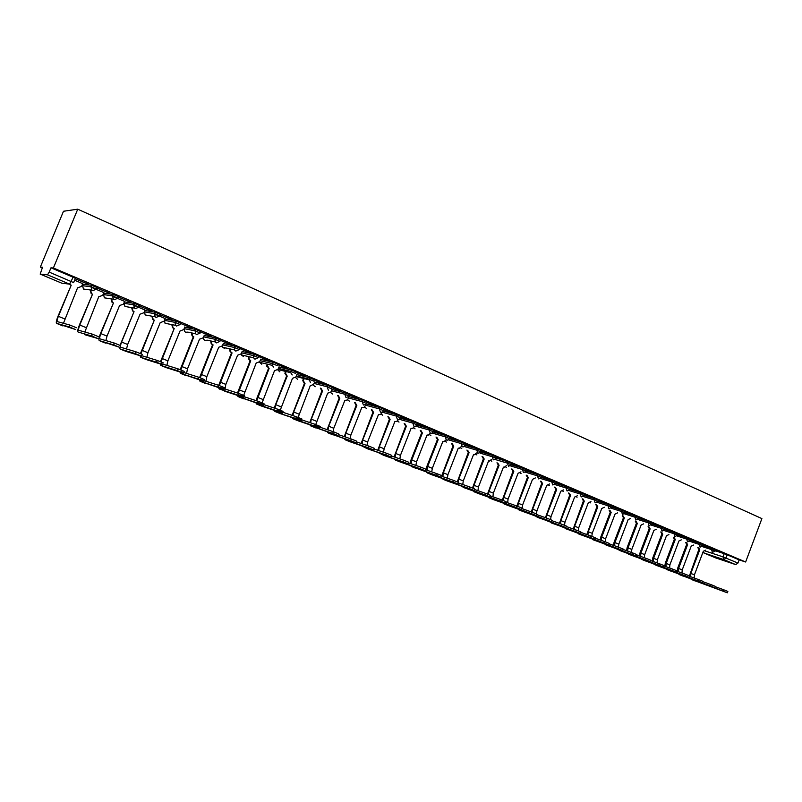 <?xml version="1.0" encoding="UTF-8"?>
<svg xmlns="http://www.w3.org/2000/svg" width="802" height="802" viewBox="0 0 802 802"><rect width="100%" height="100%" fill="white"/><g stroke="black" fill="none" stroke-linecap="round" stroke-linejoin="round"><path stroke-width="1.2" d="M96.581 289.051L97.172 287.617L91.618 285.261L90.997 286.755L96.561 289.111L92.661 290.655L91.879 290.174L90.997 286.755L82.576 285.712L83.438 289.041L86.596 289.462M118.034 298.133L118.616 296.71L113.152 294.394L112.541 295.878L118.004 298.194L114.165 299.737L113.343 299.216L112.541 295.878L103.578 294.585L104.36 297.833L107.478 298.314M139.107 307.056L139.688 305.652L134.315 303.377L133.713 304.85L139.087 307.126L135.307 308.66L134.425 308.088L133.713 304.85L124.23 303.316L124.922 306.464L128.049 306.996M159.839 315.828L160.4 314.444L155.127 312.209L154.525 313.662L159.809 315.898L156.089 317.442L155.147 316.8L154.525 313.662L144.54 311.898L145.142 314.945L148.31 315.537M180.209 324.459L180.771 323.086L175.578 320.88L174.986 322.334L180.179 324.529L176.52 326.063L175.508 325.341L174.986 322.334L164.52 320.349L165.032 323.276L168.27 323.908M200.249 332.94L200.801 331.587L195.698 329.421L195.117 330.855L200.219 333.02L196.61 334.554L195.518 333.722L195.117 330.855L184.169 328.65L184.57 331.437L185.643 332.249L187.929 332.138M219.959 341.281L220.5 339.948L215.477 337.812L214.906 339.246L219.928 341.371L216.37 342.895L215.187 341.923L214.906 339.246L203.608 336.84M239.347 349.492L239.878 348.168L234.936 346.073L234.364 347.487L239.307 349.582L235.798 351.106L234.515 349.943L234.364 347.487L222.745 344.91M258.414 357.572L258.936 356.258L254.084 354.193L253.512 355.597L258.374 357.662L254.926 359.176L253.522 357.752L253.512 355.597L241.572 352.85M277.171 365.512L277.692 364.218L276.229 363.416L272.921 362.183L272.359 363.577L277.141 365.602M295.637 373.331L296.149 372.048L291.447 370.053L290.895 371.436L295.597 373.431M313.813 381.02L314.314 379.757L309.682 377.792L309.141 379.166L313.772 381.12M331.697 388.599L332.198 387.346L327.637 385.411L327.096 386.764L331.567 388.9M349.321 396.068L349.822 394.815L345.311 392.91L344.77 394.253L349.281 396.168L346.043 397.662L344.77 394.253L331.416 390.754M366.674 403.416L367.166 402.173L362.704 400.288L362.173 401.632L366.634 403.516L365.772 404.629L363.416 405L362.173 401.632L348.559 397.993M383.757 410.654L384.248 409.421L379.837 407.556L379.306 408.89L383.727 410.744L382.494 412.098L380.529 412.228L379.306 408.89L365.451 405.12M400.589 417.782L401.07 416.549L396.699 414.714L396.178 416.037L400.549 417.872L399.025 419.346L397.381 419.346L396.178 416.037L382.283 412.198M417.15 424.799L417.631 423.576L413.321 421.762L412.799 423.075L417.12 424.89L415.366 426.433L413.972 426.353L412.799 423.075L399.206 419.266M433.481 431.717L433.952 430.504L429.682 428.709L429.17 430.012L433.441 431.797L431.516 433.371L430.313 433.26L429.17 430.012L415.877 426.233M449.561 438.524L450.032 437.321L445.792 435.546L445.29 436.839L449.521 438.614L447.456 440.188L446.423 440.057L445.29 436.839L432.278 433.1M465.401 445.24L465.872 444.037L461.671 442.283L461.17 443.566L465.371 445.321L463.195 446.894L462.283 446.754L461.17 443.566L448.438 439.867M481.01 451.847L481.471 450.654L477.32 448.919L476.829 450.193L480.979 451.927L477.912 453.361L476.829 450.193L464.338 446.534M496.388 458.363L496.849 457.18L495.917 456.659L492.739 455.466L492.248 456.729L507.937 461.912L507.445 463.165L511.526 464.859L508.488 466.273L507.445 463.165L495.446 459.576M511.546 464.789L512.007 463.606L507.937 461.912M526.493 471.115L526.944 469.942L522.904 468.268L522.423 469.511L526.463 471.195L523.455 472.589L522.423 469.511L510.653 465.962M555.746 483.506L556.187 482.343L555.355 481.882L541.22 477.35L541.671 476.188L537.671 474.523L537.19 475.766L541.19 477.431L538.733 478.944L537.19 475.766L525.641 472.258M570.062 489.571L570.503 488.418L566.573 486.794L566.102 488.017L570.032 489.641L567.064 491.014L566.102 488.017L554.964 484.578M584.177 495.556L584.618 494.403L580.718 492.789L580.247 494.012L584.147 495.616L581.199 496.979L580.247 494.012L569.32 490.613M598.102 501.45L598.533 500.308L594.663 498.714L594.202 499.917L598.071 501.511L595.134 502.864L594.202 499.917L583.465 496.568M611.826 507.265L612.257 506.132L608.427 504.548L607.966 505.751L611.806 507.325L608.878 508.668L607.966 505.751L597.42 502.433M625.37 512.999L625.801 511.877L621.991 510.313L621.54 511.496L625.349 513.059L622.442 514.393L621.54 511.496L611.174 508.217M638.723 518.663L639.154 517.541L635.374 515.987L634.923 517.17L638.703 518.724L635.806 520.047L634.923 517.17L624.738 513.932M651.906 524.247L652.327 523.125L648.577 521.591L648.136 522.764L651.886 524.297L648.998 525.611L648.136 522.764L638.121 519.566M664.908 529.751L665.329 528.638L661.61 527.114L661.169 528.287L664.888 529.811L662.021 531.114L661.169 528.287L651.324 525.13M677.73 535.185L678.151 534.082L674.462 532.568L674.021 533.731L677.71 535.245L674.853 536.538L674.021 533.731L664.347 530.613M690.392 540.548L690.813 539.445L687.144 537.952L686.702 539.104L690.372 540.598L687.525 541.881L686.702 539.104L677.199 536.027M702.883 545.841L703.294 544.748L699.655 543.265L699.224 544.408L702.863 545.891L700.036 547.164L699.224 544.408L689.87 541.36M715.214 551.064L715.625 549.971L712.016 548.508L711.585 549.641L715.194 551.114L712.376 552.377L711.585 549.641L702.382 546.633M705.068 550.944L723.003 556.869L737.95 563.054L739.143 559.876L745.629 562.001L53.383 267.988L77.744 209.182L63.488 211.257L40.331 267.086L42.265 267.908M82.245 284.82L82.837 285.071M281.783 369.201L285.753 370.885M299.768 376.81L303.577 378.414M745.629 562.001L761.9 518.603L77.744 209.182M40.331 267.086L42.536 267.236L40.18 274.114L47.508 274.825L49.193 272.109L73.604 282.605L75.358 278.364L73.112 277.221L69.644 284.149L47.508 274.825M53.383 267.988L50.967 267.818L49.193 272.109M61.724 283.156L40.21 274.114L61.774 283.176L69.644 284.149M715.324 550.773L724.206 553.681L723.003 556.869L723.785 559.585L703.865 552.949L715.695 557.911L735.735 564.618L723.785 559.585L726 558.002L727.193 554.804L724.206 553.681M737.95 563.054L735.735 564.618M703.164 545.099L707.534 546.844M707.504 546.934L703.204 545.009M690.672 539.796L695.194 541.611M695.154 541.701L690.712 539.706M678.021 534.433L682.692 536.307M682.652 536.398L678.051 534.343M665.199 528.989L670.021 530.934M669.981 531.024L665.229 528.899M652.196 523.475L657.179 525.48M657.149 525.581L652.226 523.385M639.024 517.891L644.166 519.967M644.136 520.057L639.054 517.801M625.67 512.227L630.984 514.373M630.943 514.463L625.7 512.127M612.126 506.483L617.61 508.699M617.57 508.799L612.167 506.393M598.402 500.659L604.056 502.954M604.026 503.044L598.432 500.568M584.478 494.754L590.322 497.12M590.282 497.22L584.518 494.664M570.362 488.769L576.387 491.215M576.347 491.305L570.402 488.679M556.057 482.704L562.262 485.22M562.222 485.32L556.087 482.603M541.54 476.548L547.936 479.145M547.896 479.245L541.571 476.448M526.814 470.293L533.4 472.979M533.36 473.08L526.844 470.203M511.866 463.957L518.663 466.724M518.623 466.824L511.907 463.857M496.709 457.531L503.716 460.388M503.676 460.488L496.749 457.431M481.33 451.015L488.538 453.952M488.498 454.052L481.37 450.904M465.731 444.388L473.15 447.416M473.11 447.526L465.772 444.288M449.892 437.671L457.531 440.799M457.491 440.899L449.932 437.571M433.812 430.854L441.681 434.072M441.641 434.173L433.852 430.754M417.491 423.937L425.591 427.245M425.551 427.346L417.541 423.827M400.93 416.91L409.261 420.318M409.22 420.428L400.97 416.799M384.108 409.772L392.679 413.291M392.639 413.391L384.148 409.672M367.025 402.524L375.847 406.143M375.807 406.253L367.065 402.424M333.061 431.636L333.782 428.278L344.87 400.378L347.477 399.987L349.141 396.449M349.682 395.165L358.755 398.895M358.715 399.005L349.722 395.065M315.727 424.569L327.677 393.14L330.715 392.308L332.128 389.251M332.058 387.697L341.391 391.526M341.351 391.637L332.108 387.587M298.133 417.421L310.224 385.792L313.612 384.389L314.725 381.882M314.173 380.108L323.767 384.048M323.717 384.158L314.214 379.998M296.008 372.409L305.853 376.449M305.813 376.559L296.048 372.298M262.114 402.815L274.474 370.755L277.963 369.341L279.106 366.795M277.552 364.579L287.657 368.74M287.607 368.85L277.592 364.479M243.678 395.356L256.189 363.055L259.718 361.642L260.871 359.075M258.795 356.619L269.171 360.89M269.121 361L258.825 356.539M239.728 348.539L250.384 352.92M250.334 353.03L239.758 348.469M220.35 340.319L231.287 344.82M231.237 344.94L220.37 340.269M186.575 373.401L187.508 368.82L199.528 339.206L203.217 337.792L204.4 335.156M200.65 331.958L211.878 336.589M211.828 336.7L200.66 331.928M192.099 328.339L180.62 323.457L192.149 328.218M146.876 357.271L147.929 352.74L160.2 322.655L164.009 321.231L165.212 318.564L154.415 313.993M172.039 319.828L160.31 314.855L172.079 319.707M126.536 349L127.648 344.489L140.049 314.173L143.909 312.75L145.122 310.063L133.603 305.181M151.638 311.176L139.708 306.113L151.688 311.056M124.601 301.392L112.771 296.359M130.886 302.374L118.756 297.231L130.937 302.254M103.839 292.61L91.799 287.477M109.784 293.422L97.443 288.189L109.834 293.301M82.716 283.667L74.606 280.199M88.32 284.319L75.759 278.986L88.36 284.199M83.147 284.319L91.618 285.261M104.14 293.211L113.152 294.394M124.791 301.953L134.315 303.377M145.092 310.544L155.127 312.209M165.062 319.006L175.578 320.88M184.721 327.246L195.698 329.421M204.169 335.457L215.477 337.812M223.297 343.537L234.936 346.073M242.124 351.487L254.084 354.193M260.66 359.316L272.921 362.183M278.895 367.015L291.447 370.053M296.85 374.604L309.682 377.792M314.534 382.073L327.637 385.411M331.938 389.431L345.311 392.91M349.081 396.679L362.704 400.288M366.404 403.937L379.837 407.556M383.536 411.105L396.699 414.714M400.398 418.173L413.321 421.762M417 425.14L429.682 428.709M433.351 431.997L445.792 435.546M449.451 438.754L461.671 442.283M465.32 445.421L477.32 448.919M480.949 451.997L492.739 455.466M511.626 464.879L522.904 468.268M526.593 471.175L537.671 474.523M555.756 483.476L566.573 486.794M570.082 489.511L580.718 492.789M584.207 495.466L594.663 498.714M598.142 501.33L608.427 504.548M611.886 507.125L621.991 510.313M625.43 512.839L635.374 515.987M638.793 518.473L648.577 521.591M651.986 524.037L661.61 527.114M664.988 529.531L674.462 532.568M677.82 534.944L687.144 537.952M690.492 540.287L699.655 543.265M702.983 545.571L712.016 548.508M715.494 550.322L719.715 552.017M719.685 552.107L715.524 550.232M50.967 267.818L73.112 277.221M739.143 559.876L727.193 554.804M691.444 579.485L727.334 592.798L723.103 591.114L723.625 589.741L727.855 591.425L727.344 592.778M694.201 578.001L694.422 574.864L703.324 551.255L705.65 550.162M698.692 547.866L699.765 549.761L698.873 549.46L689.449 575.836M690.672 576.718L690.843 573.41L699.765 549.761M698.873 549.46L697.79 547.576M690.462 578.803L723.103 591.114M723.625 589.741L715.264 586.683M679.164 574.523L714.863 587.756L710.602 586.062L711.123 584.678L715.384 586.382L714.873 587.736M681.981 573.039L682.221 569.911L691.204 546.152L693.56 545.039M686.502 542.723L687.595 544.638L686.702 544.337L677.71 568.117L677.219 571.295M678.402 571.726L678.592 568.438L687.595 544.638M686.702 544.337L685.61 542.433M678.181 573.841L710.602 586.062M711.123 584.678L702.632 581.58M666.733 569.51L702.221 582.653L697.93 580.949L698.452 579.555L702.752 581.26L702.231 582.633M669.61 567.996L669.87 564.889L678.923 540.979L681.309 539.856M674.161 537.51L675.264 539.445L674.382 539.155L665.319 563.084L664.808 566.252M665.981 566.683L666.191 563.395L675.264 539.445M674.382 539.155L673.269 537.23M665.74 568.818L697.93 580.949M698.452 579.555L689.82 576.407M657.75 565.891L689.409 577.48L685.088 575.756L685.62 574.352L689.941 576.077L689.419 577.46M657.069 562.894L657.349 559.796L666.472 535.746L668.908 534.593M661.65 532.237L662.773 534.192L661.901 533.901L652.758 557.971L652.226 561.139M653.389 561.56L653.63 558.292L662.773 534.192M661.901 533.901L660.768 531.947M653.139 563.726L685.088 575.756M685.62 574.352L676.838 571.154M645.029 560.758L676.427 572.237L672.066 570.493L672.607 569.089L676.958 570.823L676.437 572.207M644.367 557.731L644.668 554.643L653.871 530.443L656.337 529.27M648.978 526.884L650.121 528.859L649.249 528.578L640.036 552.809L639.495 555.966M640.638 556.377L640.898 553.109L650.121 528.859M649.249 528.578L648.106 526.603M640.377 558.573L672.066 570.493M672.607 569.089L663.675 565.841M632.146 555.555L663.264 566.914L658.873 565.169L659.404 563.746L663.805 565.5L663.274 566.894M631.495 552.488L631.826 549.42L641.099 525.059L643.595 523.876M636.136 521.46L637.299 523.465L636.437 523.185L627.144 547.566L626.583 550.713M627.715 551.124L628.006 547.866L637.299 523.465M636.437 523.185L635.274 521.19M627.445 553.34L658.873 565.169M659.404 563.746L650.322 560.448M619.094 550.292L649.921 561.52L645.49 559.756L646.031 558.332L650.462 560.097L649.931 561.5M618.452 547.175L618.803 544.137L628.156 519.616L630.693 518.403M623.124 515.967L624.307 517.992L623.455 517.721L614.081 542.252L613.51 545.39M614.623 545.791L614.933 542.563L624.307 517.992M623.455 517.721L622.272 515.696M614.332 548.047L645.49 559.756M646.031 558.332L636.788 554.984M601.049 542.673L636.387 556.057L631.926 554.282L632.467 552.839L636.928 554.623L636.397 556.027M605.239 541.801L605.61 538.774L615.044 514.092L617.62 512.859M609.941 510.403L611.144 512.458L610.292 512.177L600.848 536.879L600.257 539.997M601.35 540.398L601.69 537.17L611.144 512.458M610.292 512.177L609.099 510.132M605.991 545.009L631.926 554.282M632.467 552.839L623.074 549.44M592.447 539.546L622.663 550.513L618.162 548.718L618.713 547.275L623.214 549.069L622.673 550.483M591.846 536.358L592.237 533.33L601.751 508.498L604.367 507.235M596.578 504.759L597.791 506.834L596.959 506.573L586.823 534.533M587.896 534.924L588.267 531.716L597.791 506.834M596.959 506.573L595.746 504.498M587.585 537.23L618.162 548.718M618.713 547.275L609.159 543.826M578.854 534.062L608.748 544.889L604.207 543.084L604.768 541.621L609.299 543.435L608.758 544.869M578.282 530.844L578.683 527.826L588.277 502.834L590.944 501.541M583.034 499.044L584.267 501.14L583.435 500.879L573.209 528.989M574.272 529.37L574.653 526.182L584.267 501.14M583.435 500.879L582.202 498.784M573.941 531.716L604.207 543.084M604.768 541.621L595.044 538.122M565.069 528.498L594.633 539.195L590.061 537.36L590.623 535.896L595.194 537.721L594.643 539.165M564.518 525.26L564.949 522.242L574.623 497.08L577.33 495.766M569.31 493.24L570.563 495.375L569.741 495.115L559.415 523.375M560.448 523.746L560.859 520.578L570.563 495.375M569.741 495.115L568.488 492.989M560.107 526.122L590.061 537.36M590.623 535.896L580.728 532.338M546.082 520.448L580.317 533.41L575.706 531.566L576.267 530.082L580.879 531.937L580.327 533.38M550.583 519.616L551.024 516.578L560.778 491.255L563.525 489.902M555.385 487.365L556.658 489.521L555.846 489.27L545.43 517.671M546.443 518.032L546.884 514.894L556.658 489.521M555.846 489.27L554.573 487.115M551.235 522.914L575.706 531.566M576.267 530.082L566.202 526.473M531.856 514.694L565.791 527.546L561.139 525.681L561.711 524.197L566.362 526.052L565.801 527.515M536.438 513.892L536.899 510.844L546.743 485.35L549.54 483.967M541.27 481.4L542.563 483.596L541.761 483.335L531.245 511.897M532.247 512.247L532.698 509.13L542.563 483.596M541.761 483.335L540.468 481.16M537.069 517.2L561.139 525.681M561.711 524.197L551.465 520.528M522.573 511.355L551.054 521.591L546.362 519.716L546.944 518.212L551.636 520.097L551.074 521.561M522.222 508.689L522.583 505.019L532.508 479.355L535.355 477.942M526.964 475.365L528.277 477.581L527.485 477.33L516.869 506.032M517.841 506.393L518.323 503.295L528.277 477.581M527.485 477.33L526.172 475.115M517.44 508.869L546.362 519.716M546.944 518.212L536.518 514.493M508.007 505.481L536.107 515.556L531.375 513.651L531.957 512.147L536.688 514.042L536.117 515.516M507.676 502.774L508.067 499.125L518.082 473.28L520.969 471.837M512.458 469.23L513.791 471.476L513.009 471.235L502.283 500.097M503.245 500.468L503.746 497.36L513.791 471.476M513.009 471.235L511.676 468.99M502.824 502.954L531.375 513.651M531.957 512.147L521.35 508.368M493.24 499.526L520.939 509.42L516.157 507.506L516.749 505.992L521.531 507.907L520.949 509.39M492.919 496.769L493.34 493.14L503.445 467.125L504.187 467.325L506.393 465.631M497.741 463.015L499.095 465.29L498.323 465.06L487.496 494.092M488.448 494.463L488.959 491.355L499.095 465.29M498.323 465.06L496.969 462.784M487.987 496.949L516.157 507.506M516.749 505.992L505.952 502.162M478.253 493.481L505.541 503.205L500.719 501.27L501.31 499.736L506.132 501.681L505.561 503.165M477.952 490.684L478.413 487.065L488.608 460.879L489.41 461.08L491.596 459.345M482.814 456.709L484.187 459.015L483.426 458.784L472.498 488.007M473.431 488.378L473.972 485.26L484.187 459.015M483.426 458.784L482.052 456.478M472.949 490.864L500.719 501.27M501.31 499.736L490.323 495.857M463.055 487.345L489.922 496.889L485.05 494.934L485.651 493.4L490.513 495.355L489.932 496.859M462.774 484.508L463.265 480.909L473.551 454.544L474.423 454.744L476.599 452.97M467.676 450.313L469.07 452.659L468.318 452.428L457.28 481.842M458.203 482.213L458.754 479.075L469.07 452.659M468.318 452.428L466.924 450.082M457.691 484.699L485.05 494.934M485.651 493.4L474.463 489.451M447.636 481.13L474.052 490.483L469.14 488.508L469.741 486.954L474.664 488.939L474.072 490.453M447.376 478.243L447.897 474.664L458.283 448.117L459.245 448.318L461.381 446.493M452.308 443.817L453.731 446.203L453 445.982L441.842 475.596M442.854 476.659L443.326 472.809L453.731 446.203M453 445.982L451.576 443.596M442.213 478.433L443.165 479.325L469.14 488.508M469.741 486.954L458.353 482.954M431.997 474.814L457.952 483.987L452.99 481.982L453.601 480.418L458.564 482.423L457.972 483.947M431.757 471.887L432.308 468.328L442.784 441.591L443.857 441.792L445.942 439.917M436.729 437.23L438.173 439.646L437.451 439.436L426.955 466.193L426.143 469.932M427.165 470.283L427.666 466.443L438.173 439.646M437.451 439.436L436.007 437.02M426.514 472.077L427.356 472.949L452.99 481.982M453.601 480.418L442.002 476.368M411.486 466.543L441.611 477.38L436.589 475.355L437.21 473.781L442.223 475.807L441.621 477.34M415.907 465.431L416.489 461.902L427.065 434.975L428.278 435.165L430.283 433.25M420.92 430.544L422.383 433L421.672 432.799L411.075 459.747L410.243 463.466M411.236 463.817L411.777 459.987L422.383 433M421.672 432.799L420.208 430.343M410.574 465.621L411.506 466.553L436.589 475.355M437.21 473.781L425.401 469.671M400.008 461.912L425.01 470.674L419.937 468.629L420.559 467.045L425.631 469.09L425.02 470.634M399.827 458.874L400.439 455.376L411.105 428.258L412.489 428.428L414.233 426.864M404.87 423.757L406.363 426.263L405.662 426.062L394.113 456.909M395.075 457.24L395.657 453.431L406.363 426.263M405.662 426.062L404.168 423.566M394.404 459.075L395.326 460.027L419.937 468.629M420.559 467.045L408.539 462.874M377.993 452.428L383.767 455.366L408.148 463.867L403.025 461.802L403.657 460.198L408.779 462.263L408.168 463.827M383.506 452.228L384.148 448.749L394.915 421.441L396.509 421.571L398.083 420.047M388.589 416.87L390.103 419.416L389.411 419.225L377.742 450.243M378.684 450.574L379.296 446.774L390.103 419.416M389.411 419.225L387.897 416.679M383.767 455.366L403.025 461.802M403.657 460.198L391.406 455.977M361.341 445.671L367.166 448.669L391.025 456.95L385.842 454.854L386.484 453.25L391.657 455.335L391.045 456.909M366.935 445.471L367.607 442.032L378.484 414.524L380.348 414.564L381.702 413.13M372.058 409.882L373.592 412.469L372.92 412.278L361.131 443.486M362.033 443.797L362.684 440.027L373.592 412.469M372.92 412.278L371.386 409.692M367.166 448.669L385.842 454.854M386.484 453.25L374.013 448.97M350.213 441.822L373.632 449.922L368.399 447.807L369.04 446.183L374.273 448.298L373.652 449.882M350.123 438.604L350.825 435.205L361.802 407.506L364.008 407.386L365.06 406.113M355.276 402.784L356.84 405.421L356.178 405.231L344.258 436.619M345.141 436.91L345.822 433.17L356.84 405.421M356.178 405.231L354.614 402.604M344.429 438.824L345.301 439.847L368.399 447.807M369.04 446.183L356.339 441.842M328.098 432.9L355.928 442.774L350.664 440.649L351.316 439.015L356.609 441.15L355.988 442.744M338.243 395.576L339.827 398.253L339.186 398.083L327.136 429.641M327.988 429.922L328.71 426.213L339.827 398.253M339.186 398.083L337.602 395.406M327.266 431.857L328.038 432.88L350.664 440.649M351.316 439.015L338.374 434.614M310.645 425.862L338.013 435.536L332.65 433.371L333.311 431.717L338.665 433.892L338.033 435.486M320.94 388.248L322.554 390.985L321.933 390.825L309.752 422.554M310.575 422.824L311.326 419.155L322.554 390.985M321.933 390.825L320.319 388.088M309.833 424.789L310.585 425.842L332.65 433.371M333.311 431.717L314.574 425.401M298.103 420.799L319.777 428.168L314.344 425.972L315.006 424.308L320.439 426.514M304.179 378.584L303.557 380.148M303.377 380.82L305.021 383.607L304.409 383.446L292.098 415.346M292.89 415.616L293.682 411.977L305.021 383.607M304.409 383.446L302.765 380.659M303.567 378.424L302.945 379.988M292.139 417.611L292.941 418.724L314.344 425.972L315.016 424.318M315.006 424.308L295.948 417.922M274.164 410.313L274.865 411.436L280.279 413.611L301.261 420.689L295.738 418.454L296.409 416.779L301.923 419.015M280.269 410.173L292.489 378.333L295.928 376.92L296.951 374.354M286.134 371.557L285.712 372.609M285.542 373.261L287.206 376.108L286.615 375.958L274.184 408.028M274.936 408.278L275.758 404.689L287.206 376.108M286.615 375.958L284.951 373.11M285.542 371.406L285.121 372.469M280.279 413.611L295.738 418.454M296.409 416.779L277.021 410.333M261.993 406.233L282.434 413.08L276.83 410.814L277.502 409.13L283.106 411.396M267.868 364.288L267.587 364.96M267.427 365.582L269.111 368.489L268.54 368.349L255.978 400.589M256.7 400.83L269.111 368.489M268.54 368.349L266.845 365.441M267.287 364.148L267.016 364.82M255.908 402.895L256.66 404.088L276.83 410.814M277.502 409.13L257.773 402.624M238.064 396.589L263.307 405.351L257.602 403.045L258.284 401.351L263.988 403.657M249.021 357.782L249.151 359.206L250.735 360.76L250.174 360.619L237.482 393.03M238.174 393.251L250.735 360.76M250.174 360.619L248.6 359.065L248.46 357.652M237.362 395.356L238.014 396.569L257.602 403.045M258.284 401.351L238.735 394.965M224.72 391.206L243.848 397.491L238.054 395.145L238.745 393.431L244.54 395.777M225.011 389L225.833 384.399L237.603 355.226L241.191 353.812L242.244 351.186M230.324 349.852L230.595 351.627L232.069 352.9L231.527 352.77L218.705 385.341M219.357 385.562L232.069 352.9M231.527 352.77L230.054 351.497L229.783 349.722M218.525 387.697L219.207 388.98L238.054 395.145M238.745 393.431L219.878 387.336M200.019 381.241L224.069 389.501L218.174 387.115L218.866 385.391L224.76 387.777M205.944 381.261L206.826 376.679L218.715 347.276L222.355 345.862L223.427 343.216M211.327 341.782L211.718 343.847L213.091 344.91L212.57 344.79L199.618 377.552M200.239 377.782L213.091 344.91M212.57 344.79L211.207 343.727L210.806 341.672M199.377 379.907L199.969 381.221L218.174 387.115M218.866 385.391L200.7 379.587M180.52 373.371L203.949 381.371L197.954 378.945L198.655 377.211L204.65 379.637M192.019 333.592L192.54 335.878L193.813 336.8L193.312 336.69L180.209 369.662M180.801 369.902L193.813 336.8M193.312 336.69L192.039 335.767L191.518 333.482M179.939 371.978L180.54 373.381L197.954 378.945M198.655 377.211L181.172 371.697M166.525 367.727L183.488 373.1L177.382 370.634L178.104 368.88L184.199 371.356M166.886 365.401L167.889 360.85L180.029 330.995L183.768 329.582L184.871 326.885M172.4 325.251L173.021 327.747L174.214 328.549L160.49 361.672M161.052 361.892L174.214 328.549M173.733 328.449L172.54 327.647L171.929 325.151M160.169 363.918L160.731 365.391L177.382 370.634M178.104 368.88L161.362 363.687M140.089 355.707L140.53 357.241L146.505 359.647L162.666 364.689L156.46 362.183L157.182 360.419L163.387 362.925M152.46 316.76L153.172 319.447L154.295 320.168L140.43 353.552M140.972 353.772L154.295 320.168M153.834 320.078L152.711 319.356L152.009 316.68M140.53 357.241L156.46 362.183M157.182 360.419L141.282 355.567M119.678 347.346L120.059 348.98L126.185 351.446L141.493 356.138L135.177 353.582L135.899 351.797L142.215 354.354M132.2 308.128L132.982 310.986L134.044 311.637L120.039 345.311M135.899 351.797L120.771 347.276C120.21 346.695 120.49 344.94 121.603 342.033L134.044 311.637M133.613 311.557L132.541 310.915L131.769 308.048M126.185 351.446L120.11 349L135.177 353.582M111.598 299.336L112.44 302.374L113.453 302.976L100.481 333.502C98.957 337.452 98.536 339.807 99.237 340.579L119.939 347.426L113.513 344.83L114.245 343.035L120.671 345.632M105.854 340.589L107.027 336.108L119.558 305.542L123.478 304.128L124.611 301.372M114.245 343.035L99.959 338.865C99.438 338.294 99.749 336.539 100.882 333.612L113.453 302.976M113.042 302.905L112.029 302.304L111.187 299.266M105.463 343.096L99.288 340.599L113.513 344.83M84.33 334.564L98.004 338.564L91.458 335.918L92.2 334.103L98.746 336.76M84.832 332.018L98.726 296.78L102.706 295.357L103.849 292.58M90.656 290.374L91.548 293.602L92.521 294.164L79.428 324.94C77.874 328.92 77.423 331.286 78.065 332.038L91.458 335.918M92.2 334.103L78.786 330.314C78.315 329.752 78.646 327.998 79.799 325.041L92.521 294.164M92.13 294.103L91.157 293.552L90.275 290.324M69.754 284.129L71.218 285.201L58.015 316.239C56.441 320.249 55.95 322.615 56.531 323.356L75.669 329.542L69.012 326.855L69.764 325.021L76.421 327.717M63.448 323.296L77.543 287.858L81.573 286.434L82.736 283.637M69.764 325.021L57.263 321.612C56.832 321.061 57.193 319.306 58.366 316.329L71.218 285.201M70.857 285.151L69.423 284.119M56.531 323.356L69.012 326.855M554.884 483.115L555.716 483.576L552.738 484.959L551.746 481.932L554.884 483.115M83.167 284.259L82.546 285.773M104.17 293.151L103.548 294.645M124.811 301.883L124.2 303.377M145.122 310.484L144.51 311.968M165.092 318.935L164.49 320.419M184.741 327.256L184.169 328.65M260.109 360.669L272.359 363.577L272.239 365.341L273.733 367.126M278.354 368.369L290.895 371.436L290.695 372.679L292.249 374.945M296.319 375.948L309.141 379.166L310.464 382.634M300.259 377.712L298.885 377.241M314.003 383.406L327.096 386.764L328.389 390.213M480.007 453.1L492.248 456.729L493.31 459.857L496.358 458.443M540.408 478.463L551.746 481.932L552.227 480.699M590.092 502.633L590.643 502.874L590.072 502.653M576.478 496.879L577.099 497.17M562.673 491.045L563.375 491.375L562.643 491.065M548.688 485.12L549.45 485.511M520.127 473.03L521.039 473.541M505.551 466.854L506.533 467.426L505.501 466.894M490.764 460.589L491.827 461.22M475.766 454.223L476.909 454.935M460.559 447.777L461.772 448.549M445.13 441.22L446.423 442.082M429.481 434.574L430.854 435.516M413.601 427.827L415.055 428.859M397.491 420.97L399.025 422.093M381.14 414.012L382.755 415.235M364.549 406.935L366.253 408.278M347.697 399.757L349.492 401.211M330.604 392.459L332.489 394.033M315.116 386.724L313.211 385.07L315.216 386.744M295.617 377.501L297.682 379.356M279.768 371.807L277.713 369.832L279.888 371.837M259.537 362.013L261.813 364.208M241.081 354.043L243.457 356.459M222.344 345.903L222.695 347.256L224.811 348.589M203.337 337.512L203.788 339.436L204.951 340.379L207.317 340.208M702.943 552.267L703.865 552.949L703.043 552.017M715.605 557.881L703.384 552.598M690.843 573.41L694.422 574.864M698.753 549.41L699.655 549.711M691.474 579.495L695.063 580.939M678.592 568.438L682.221 569.911M686.592 544.287L687.474 544.588M679.194 574.543L682.833 576.006M666.191 563.395L669.87 564.889M674.261 539.104L675.144 539.395M666.753 569.52L670.442 571.004M653.63 558.292L657.349 559.796M661.78 533.851L662.652 534.142M654.161 564.438L657.891 565.941M640.898 553.109L644.668 554.643M649.129 528.528L650.001 528.809M641.389 559.285L645.169 560.809M628.006 547.866L631.826 549.42M636.317 523.135L637.179 523.415M628.457 554.072L632.287 555.616M614.933 542.563L618.803 544.137M623.324 517.671L624.177 517.942M601.69 537.17L605.61 538.774M610.162 512.127L611.014 512.398M588.267 531.716L592.237 533.33M596.828 506.513L597.67 506.784M574.653 526.182L578.683 527.826M583.305 500.829L584.137 501.09M560.859 520.578L564.949 522.242M569.6 495.055L570.423 495.315M546.884 514.894L551.024 516.578M555.716 489.21L556.528 489.471M532.698 509.13L536.899 510.844M541.631 483.285L542.433 483.536M518.323 503.295L522.583 505.019M527.345 477.27L528.137 477.521M518.433 509.681L522.703 511.405M503.746 497.36L508.067 499.125M512.869 471.175L513.651 471.416M503.796 503.786L508.137 505.531M488.959 491.355L493.34 493.14M498.182 465L498.954 465.23M488.969 497.801L493.36 499.576M473.972 485.26L478.413 487.065M483.285 458.724L484.047 458.955M473.922 491.726L478.373 493.531M458.754 479.075L463.265 480.909M468.178 452.368L468.919 452.599M443.326 472.809L447.897 474.664M452.849 445.922L453.581 446.143M443.165 479.325L447.757 481.17M427.666 466.443L432.308 468.328M437.301 439.376L438.022 439.586M427.456 472.979L432.108 474.864M411.777 459.987L416.489 461.902M421.521 432.729L422.233 432.94M411.506 466.553L416.228 468.458M395.657 453.431L400.439 455.376M405.501 425.992L406.203 426.193M395.326 460.027L400.118 461.962M379.296 446.774L384.148 448.749M389.261 419.155L389.942 419.346M362.684 440.027L367.607 442.032M372.76 412.218L373.431 412.398M345.822 433.17L350.825 435.205M356.018 405.17L356.679 405.351M345.301 439.847L350.314 441.872M328.71 426.213L333.782 428.278M339.025 398.013L339.667 398.183M328.118 432.91L333.211 434.965M311.326 419.155L316.479 421.25M321.762 390.744L322.394 390.915M310.665 425.872L315.838 427.957M293.682 411.977L298.915 414.103M304.239 383.376L304.85 383.536M292.941 418.724L298.194 420.839M275.758 404.689L281.071 406.855M286.444 375.887L287.036 376.038M257.542 397.291L262.946 399.486M268.359 368.278L268.941 368.419M256.66 404.088L262.084 406.273M239.046 389.772L244.53 391.998M250.003 360.549L250.555 360.679M238.084 396.589L243.587 398.815M220.259 382.133L225.833 384.399M231.347 352.7L231.888 352.82M201.162 374.374L206.826 376.679M212.39 344.72L212.911 344.83M200.029 381.241L205.723 383.536M181.753 366.484L187.508 368.82M193.122 336.609L193.623 336.72M180.54 373.381L186.325 375.707M162.034 358.464L167.889 360.85M160.731 365.391L166.605 367.757M141.984 350.324L147.929 352.74M140.591 357.261L146.565 359.667M121.603 342.033L127.648 344.489M100.882 333.612L107.027 336.108M79.799 325.041L86.055 327.587M58.366 316.329L64.721 318.915M56.571 323.366L62.957 325.943M309.702 377.792L308.97 379.787L296.078 376.539M291.487 370.063L290.695 372.679L277.883 369.522M272.971 362.203L272.239 365.341L259.597 362.293L261.693 364.178M254.154 354.213L253.522 357.752L241.282 354.885L243.327 356.429M235.026 346.093L234.515 349.943L222.695 347.256L224.67 348.559M215.588 337.842L215.187 341.923L207.197 340.178M195.818 329.452L195.518 333.722L187.788 332.108M175.718 320.92L175.127 322.364L175.508 325.341L168.109 323.878M155.277 312.239L154.686 313.702L155.147 316.8L148.139 315.497M134.485 303.417L133.884 304.89L134.425 308.088L127.869 306.965M113.333 294.434L112.731 295.918L113.343 299.216L107.278 298.284M91.819 285.301L91.197 286.795L91.879 290.174L86.375 289.432M576.458 496.899L577.069 497.16M548.648 485.15L549.42 485.501M520.087 473.06L520.999 473.521M490.714 460.629L491.776 461.21M475.716 454.273L476.849 454.914M460.508 447.817L461.721 448.539M445.08 441.27L446.363 442.062M429.431 434.624L430.794 435.496M413.551 427.877L414.985 428.839M397.441 421.02L398.955 422.073M381.09 414.063L382.684 415.215M364.499 406.985L366.163 408.248M347.657 399.807L349.411 401.18M330.564 392.499L332.389 394.013M295.597 377.521L297.582 379.326M654.131 564.428L657.78 565.901M641.359 559.275L645.059 560.768M628.427 554.062L632.177 555.575M518.403 509.671L522.603 511.365M503.776 503.776L508.037 505.491M488.939 497.791L493.26 499.536M473.892 491.716L478.283 493.491M443.145 479.315L447.656 481.14M427.426 472.979L432.017 474.824M395.296 460.017L400.028 461.922M345.281 439.837L350.233 441.832M292.92 418.714L298.123 420.809M295.778 418.464L296.439 416.789M284.921 373.501L285.512 373.652M276.88 410.835L277.562 409.15M266.865 366.414L267.447 366.554M256.64 404.078L262.003 406.243M257.683 403.075L258.364 401.371M248.6 359.065L249.151 359.206M238.154 395.185L238.836 393.471M230.054 351.497L230.595 351.627M218.294 387.155L218.986 385.431M211.207 343.727L211.718 343.847M198.094 378.995L198.796 377.251M192.039 335.767L192.54 335.878M177.543 370.694L178.255 368.94M160.711 365.381L166.545 367.737M156.641 362.243L157.362 360.479M135.368 353.652L136.099 351.867M113.724 344.9L114.465 343.106M91.689 335.998L92.441 334.183M69.263 326.935L70.015 325.101"/></g></svg>
